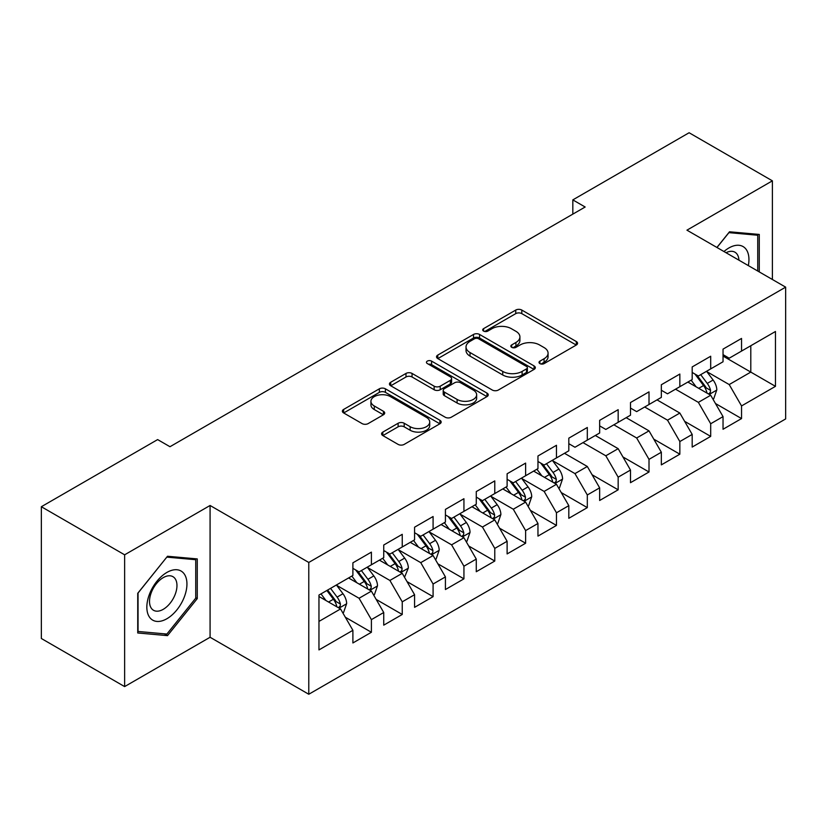 <?xml version="1.0" encoding="UTF-8"?>
<svg xmlns="http://www.w3.org/2000/svg" width="827" height="827" viewBox="0 0 827 827"><rect width="100%" height="100%" fill="white"/><g stroke="black" fill="none" stroke-linecap="round" stroke-linejoin="round"><path stroke-width="1.24" d="M539.897 363.601A2.998 1.726 0 0 0 544.135 363.601L576.305 345.024A4.28 2.471 0 0 0 577.556 343.277A4.28 2.471 0 0 0 576.305 341.53L521.806 310.063A4.28 2.471 0 0 0 515.748 310.063L483.588 328.639A2.998 1.726 0 0 0 482.71 329.859A2.998 1.726 0 0 0 483.588 331.089A2.998 1.726 0 0 0 487.827 331.089L491.982 328.681A13.697 7.908 0 0 1 511.365 328.681L515.903 331.307A13.697 7.908 0 0 1 519.914 336.899A13.697 7.908 0 0 1 515.903 342.492L511.737 344.89A2.998 1.726 0 0 0 510.859 346.12A2.998 1.726 0 0 0 511.737 347.34A2.998 1.726 0 0 0 515.976 347.34L520.142 344.942A13.697 7.908 0 0 1 539.524 344.942L544.063 347.557A13.697 7.908 0 0 1 548.074 353.15A13.697 7.908 0 0 1 544.063 358.742L539.897 361.151A2.998 1.726 0 0 0 539.018 362.371A2.998 1.726 0 0 0 539.897 363.601L539.897 361.151M382.839 432.076A4.28 2.471 0 0 0 381.588 433.824A4.28 2.471 0 0 0 382.839 435.571L398.128 444.399A4.28 2.471 0 0 0 404.186 444.399L439.912 423.775A4.28 2.471 0 0 0 441.163 422.028A4.28 2.471 0 0 0 439.912 420.281L385.413 388.814A4.28 2.471 0 0 0 379.355 388.814L343.629 409.437A4.28 2.471 0 0 0 342.378 411.184A4.28 2.471 0 0 0 343.629 412.931L362.102 423.6A4.28 2.471 0 0 0 368.149 423.6L383.439 414.772A4.28 2.471 0 0 0 384.7 413.024A4.28 2.471 0 0 0 383.439 411.277L374.28 405.985A11.454 6.616 0 0 1 370.93 401.312A11.454 6.616 0 0 1 378.001 395.203A11.454 6.616 0 0 1 390.478 396.64L426.36 417.346A11.454 6.616 0 0 1 429.72 422.028A11.454 6.616 0 0 1 422.649 428.138A11.454 6.616 0 0 1 410.161 426.701L404.186 423.248A4.28 2.471 0 0 0 398.128 423.248L382.839 432.076L382.839 435.571M124.629 554.814L124.629 686.596L210.079 637.266L210.079 505.483L124.629 554.814L41.35 506.724L157.637 439.592L169.98 446.714L585.154 207.008L572.822 199.886L572.822 214.131M210.079 505.483L308.781 562.463L785.65 287.145L785.65 418.938L308.781 694.256L308.781 562.463M772.387 279.495L772.387 180.834L686.948 230.164L785.65 287.145M772.387 180.834L689.108 132.744L572.822 199.886M492.292 390.034A4.28 2.471 0 0 0 498.34 390.034L534.066 369.411A4.28 2.471 0 0 0 535.327 367.664A4.28 2.471 0 0 0 534.066 365.916L479.567 334.449A4.28 2.471 0 0 0 473.52 334.449L437.793 355.072A4.28 2.471 0 0 0 436.532 356.819A4.28 2.471 0 0 0 437.793 358.577L492.292 390.034M428.541 364.242A2.998 1.726 0 0 1 431.58 364.666L431.58 361.11L486.989 393.094A4.28 2.471 0 0 1 488.24 394.841A4.28 2.471 0 0 1 486.989 396.588L451.263 417.221A4.28 2.471 0 0 1 445.205 417.221L390.706 385.754L390.706 382.26A4.28 2.471 0 0 0 389.455 384.007A4.28 2.471 0 0 0 390.706 385.754M390.706 382.26L405.995 373.432A4.28 2.471 0 0 1 412.053 373.432L434.154 386.188A4.28 2.471 0 0 0 440.212 386.188L450.353 380.337A4.28 2.471 0 0 0 451.604 378.59A4.28 2.471 0 0 0 450.353 376.843L427.342 363.56A2.998 1.726 0 0 1 426.463 362.329A2.998 1.726 0 0 1 428.314 360.727A2.998 1.726 0 0 1 431.58 361.11M723.036 356.065L750.792 372.098L750.792 345.738L775.468 331.493L741.54 351.082L741.54 338.439L723.036 349.118L723.036 361.771L710.693 368.894L710.693 356.241L692.189 366.93L692.189 379.572L679.846 386.695L679.846 374.052L661.342 384.741L661.342 397.384L649.009 404.506L649.009 391.864L630.494 402.542L630.494 415.195L618.162 422.318L618.162 409.675L599.647 420.354L599.647 432.997L587.315 440.119L587.315 427.476L568.811 438.165L568.811 450.808L556.468 457.931L556.468 445.288L537.963 455.977L537.963 468.62L525.621 475.742L525.621 463.099L507.116 473.778L507.116 486.421L494.773 493.554L494.773 480.9L476.269 491.589L476.269 504.232L463.937 511.355L463.937 498.712L445.422 509.401L445.422 522.044L433.09 529.166L433.09 516.524L414.575 527.202L414.575 539.855L402.242 546.978L402.242 534.325L383.738 545.014L383.738 557.656L371.395 564.779L371.395 552.136L352.891 562.825L352.891 575.468L318.964 595.058L318.964 649.908L352.891 630.319L340.548 608.951L318.964 596.484M775.468 331.493L775.468 386.343L741.54 405.933L729.207 384.565L706.837 371.654M715.479 403.524L741.54 418.576L741.54 405.933M741.54 418.576L723.036 429.265L723.036 416.622L710.693 423.744L698.36 402.367L675.535 389.197M684.632 421.336L710.693 436.387L710.693 423.744M710.693 436.387L692.189 447.066L692.189 434.423L679.846 441.546L667.513 420.178L644.688 406.998M653.785 439.147L679.846 454.188L679.846 441.546M679.846 454.188L661.342 464.877L661.342 452.235L649.009 459.357L636.666 437.99L613.841 424.809M622.938 456.949L649.009 472L649.009 459.357M649.009 472L630.494 482.689L630.494 470.046L618.162 477.169L605.819 455.791L582.994 442.621M592.091 474.76L618.162 489.811L618.162 477.169M618.162 489.811L599.647 500.49L599.647 487.847L587.315 494.97L574.972 473.602L552.612 460.691M561.254 492.572L587.315 507.623L587.315 494.97M587.315 507.623L568.811 518.302L568.811 505.659L556.468 512.781L544.135 491.414L521.765 478.502M530.407 510.383L556.468 525.424L556.468 512.781M556.468 525.424L537.963 536.113L537.963 523.47L525.621 530.593L513.288 509.225L490.918 496.314M499.56 528.184L525.621 543.236L525.621 530.593M525.621 543.236L507.116 553.925L507.116 541.271L494.773 548.404L482.441 527.026L460.081 514.115M468.713 545.996L494.773 561.047L494.773 548.404M494.773 561.047L476.269 571.726L476.269 559.083L463.937 566.206L451.594 544.838L429.234 531.926M437.865 563.807L463.937 578.848L463.937 566.206M463.937 578.848L445.422 589.537L445.422 576.895L433.09 584.017L420.747 562.649L398.387 549.738M407.018 581.608L433.09 596.66L433.09 584.017M433.09 596.66L414.575 607.349L414.575 594.706L402.242 601.829L389.899 580.451L367.539 567.539M376.182 599.42L402.242 614.471L402.242 601.829M402.242 614.471L383.738 625.15L383.738 612.507L371.395 619.63L359.063 598.262L336.692 585.351M345.335 617.231L371.395 632.273L371.395 619.63M371.395 632.273L352.891 642.961L352.891 630.319M352.891 568.345L359.063 571.902L371.395 564.779M318.964 621.418L340.548 608.951M383.738 550.534L389.899 554.1L402.242 546.978M359.063 598.262L371.395 591.14L348.57 577.959M383.738 612.507L371.395 591.14M414.575 532.722L420.747 536.289L433.09 529.166M389.899 580.451L402.242 573.328L379.417 560.148M414.575 594.706L402.242 573.328M445.422 514.921L451.594 518.477L463.937 511.355M420.747 562.649L433.09 555.527L410.264 542.347M445.422 576.895L433.09 555.527M476.269 497.11L482.441 500.676L494.773 493.554M451.594 544.838L463.937 537.715L441.101 524.535M476.269 559.083L463.937 537.715M507.116 479.298L513.288 482.865L525.621 475.742M482.441 527.026L494.773 519.904L471.948 506.724M507.116 541.271L494.773 519.904M537.963 461.497L544.135 465.053L556.468 457.931M513.288 509.225L525.621 502.092L502.795 488.922M537.963 523.47L525.621 502.092M568.811 443.685L574.972 447.252L587.315 440.119M544.135 491.414L556.468 484.291L533.642 471.111M568.811 505.659L556.468 484.291M599.647 425.874L605.819 429.44L618.162 422.318M574.972 473.602L587.315 466.48L564.49 453.299M599.647 487.847L587.315 466.48M630.494 408.073L636.666 411.629L649.009 404.506M605.819 455.791L618.162 448.668L595.337 435.498M630.494 470.046L618.162 448.668M661.342 390.261L667.513 393.817L679.846 386.695M636.666 437.99L649.009 430.867L626.184 417.687M661.342 452.235L649.009 430.867M692.189 372.45L698.36 376.016L710.693 368.894M667.513 420.178L679.846 413.055L657.02 399.875M692.189 434.423L679.846 413.055M723.036 354.638L729.207 358.205L741.54 351.082M698.36 402.367L710.693 395.244L687.868 382.064M723.036 416.622L710.693 395.244M41.35 506.724L41.35 638.506L124.629 686.596M210.079 637.266L308.781 694.256M729.207 384.565L750.792 372.098L775.468 386.343M759.279 271.918L759.279 234.444L729.507 231.787L716.916 247.459M197.271 598.603L197.271 558.918L167.509 556.261L137.737 593.29L137.737 632.975L167.509 635.632L197.271 598.603L195.73 597.714M541.096 364.025L544.063 362.309A13.697 7.908 0 0 0 548.074 356.716L548.074 353.15M519.914 336.899L519.914 340.455A13.697 7.908 0 0 1 515.903 346.048L512.936 347.764M576.254 345.055L521.806 313.629A4.28 2.471 0 0 0 515.748 313.629L484.777 331.503M534.015 369.442L479.567 338.016A4.28 2.471 0 0 0 473.52 338.016L437.845 358.608M526.499 368.883A2.998 1.726 0 0 0 527.378 367.664A2.998 1.726 0 0 0 526.499 366.444L478.668 338.822A2.998 1.726 0 0 0 474.429 338.822L470.036 341.355A13.697 7.908 0 0 0 466.025 346.947A13.697 7.908 0 0 0 470.036 352.54L502.733 371.416A13.697 7.908 0 0 0 522.116 371.416L526.499 368.883L526.499 372.45A2.998 1.726 0 0 0 527.378 371.22L527.378 367.664M466.025 346.947L466.025 350.514A13.697 7.908 0 0 0 470.036 356.106L470.036 352.54M526.499 372.45L522.116 374.982A13.697 7.908 0 0 1 502.733 374.982L470.036 356.106M390.768 385.785L405.995 376.988L405.995 373.432M451.604 378.59L451.604 382.146A4.28 2.471 0 0 1 450.353 383.893L440.212 389.755A4.28 2.471 0 0 1 434.154 389.755L412.053 376.988A4.28 2.471 0 0 0 405.995 376.988M431.58 364.666L486.938 396.629M457.093 399.431A11.454 6.616 0 0 0 469.571 400.868A11.454 6.616 0 0 0 476.641 394.758A11.454 6.616 0 0 0 473.292 390.086L460.649 382.787A4.28 2.471 0 0 0 454.592 382.787L444.45 388.638A4.28 2.471 0 0 0 443.2 390.385A4.28 2.471 0 0 0 444.45 392.132L457.093 399.431L457.093 402.997A11.454 6.616 0 0 0 469.571 404.424A11.454 6.616 0 0 0 476.641 398.314L476.641 394.758M443.2 390.385L443.2 393.952A4.28 2.471 0 0 0 444.45 395.699L444.45 392.132M457.093 402.997L444.45 395.699M429.72 422.028L429.72 425.585A11.454 6.616 0 0 1 422.649 431.694A11.454 6.616 0 0 1 410.161 430.267L404.186 426.815A4.28 2.471 0 0 0 398.128 426.815L382.891 435.602M370.93 401.312L370.93 404.868A11.454 6.616 0 0 0 374.28 409.551L374.28 405.985M383.387 414.803L374.28 409.551M439.85 423.806L385.413 392.37A4.28 2.471 0 0 0 379.355 392.37L343.691 412.973M164.366 633.823L167.509 635.632M712.977 399.203L713.722 398.769L716.802 389.868A11.557 6.678 -120 0 0 713.112 380.027L706.558 371.282M696.117 386.829L691.134 380.182M688.808 382.612L688.24 381.857M708.522 393.993L710.31 392.38L710.558 390.365A11.557 6.678 -120 0 0 707.25 383.408L700.696 374.662M696.954 375.21L705.049 386.013A5.892 3.401 60 0 1 706.124 387.801L710.558 390.365M694.928 374.031L703.55 385.547A11.557 6.678 60 0 1 706.858 392.494L707.095 393.166M748.332 265.601A28.356 16.375 120 0 0 746.254 249.516A28.356 16.375 120 0 0 723.956 251.532M738.945 260.185A19.414 11.206 120 0 0 737.126 254.23A19.414 11.206 120 0 0 734.945 252.204A19.414 11.206 120 0 0 726.034 252.731M728.835 232.635L757.739 235.24L757.739 271.029M755.826 234.144L757.739 235.24M716.978 247.5L728.897 232.666M149.532 617.19A28.356 16.375 120 0 0 176.916 609.85A28.356 16.375 120 0 0 184.256 573.99A28.356 16.375 120 0 0 156.861 581.329A28.356 16.375 120 0 0 149.532 617.19M151.351 608.269A19.414 11.206 120 0 0 153.533 610.295A19.414 11.206 120 0 0 171.592 601.229A19.414 11.206 120 0 0 175.128 578.693A19.414 11.206 120 0 0 172.946 576.677A19.414 11.206 120 0 0 154.887 585.733A19.414 11.206 120 0 0 151.351 608.269M166.889 557.14L195.73 559.714L195.73 598.169L166.889 634.051L138.047 631.466L138.047 593.011L166.827 557.098M193.818 558.607L195.73 559.714M558.752 488.24L559.497 487.816L562.577 478.905A11.557 6.678 -120 0 0 558.887 469.064L552.333 460.319M541.892 475.876L536.909 469.219M534.583 471.648L534.015 470.894M554.286 483.03L556.085 481.417L556.333 479.402A11.557 6.678 -120 0 0 553.025 472.455L546.471 463.699M542.729 464.247L550.823 475.049A5.892 3.401 60 0 1 551.898 476.838L556.333 479.402M540.703 463.079L549.324 474.584A11.557 6.678 60 0 1 552.632 481.541L552.87 482.213M527.905 506.052L528.649 505.628L531.73 496.717A11.557 6.678 -120 0 0 528.039 486.876L521.486 478.13M511.045 493.678L506.062 487.031M503.736 489.46L503.167 488.705M523.45 500.842L525.238 499.229L525.486 497.213A11.557 6.678 -120 0 0 522.178 490.256L515.624 481.51M511.882 482.058L519.976 492.861A5.892 3.401 60 0 1 521.051 494.649L525.486 497.213M509.856 480.88L518.477 492.396A11.557 6.678 60 0 1 521.785 499.353L522.023 500.015M497.058 523.863L497.802 523.429L500.883 514.528A11.557 6.678 -120 0 0 497.192 504.687L490.638 495.931M480.198 511.489L475.215 504.842M472.889 507.271L472.32 506.517M492.603 518.653L494.391 517.04L494.639 515.025A11.557 6.678 -120 0 0 491.331 508.067L484.777 499.322M481.045 499.87L489.139 510.672A5.892 3.401 60 0 1 490.204 512.461L494.639 515.025M479.009 498.691L487.63 510.207A11.557 6.678 60 0 1 490.938 517.154L491.176 517.826M466.211 541.664L466.955 541.24L470.036 532.34A11.557 6.678 -120 0 0 466.345 522.488L459.802 513.743M449.35 529.301L444.378 522.654M442.042 525.073L441.473 524.318M461.755 536.454L463.544 534.842L463.802 532.826A11.557 6.678 -120 0 0 460.484 525.879L453.94 517.133M450.198 517.671L458.292 528.474A5.892 3.401 60 0 1 459.357 530.262L463.802 532.826M448.162 516.503L456.783 528.008A11.557 6.678 60 0 1 460.091 534.966L460.329 535.638M435.374 559.476L436.108 559.052L439.189 550.141A11.557 6.678 -120 0 0 435.509 540.3L428.955 531.554M418.514 547.102L413.531 540.455M411.195 542.884L410.637 542.13M430.908 554.266L432.697 552.653L432.955 550.637A11.557 6.678 -120 0 0 429.647 543.68L423.093 534.935M419.351 535.482L427.445 546.285A5.892 3.401 60 0 1 428.51 548.074L432.955 550.637M417.315 534.304L425.946 545.82A11.557 6.678 60 0 1 429.254 552.777L429.482 553.439M404.527 577.287L408.352 567.953A11.557 6.678 -120 0 0 404.661 558.111L398.107 549.366M387.667 564.913L382.684 558.266M380.358 560.696L379.789 559.941M400.061 572.077L401.85 570.465L402.108 568.449A11.557 6.678 -120 0 0 398.8 561.492L392.246 552.746M388.504 553.294L396.598 564.097A5.892 3.401 60 0 1 397.673 565.885L402.108 568.449M386.467 552.116L395.099 563.632A11.557 6.678 60 0 1 398.407 570.578L398.635 571.25M373.68 595.089L374.414 594.665L377.505 585.764A11.557 6.678 -120 0 0 373.814 575.912L367.26 567.167M356.819 582.725L351.837 576.078M349.511 578.507L348.942 577.742M369.214 589.878L371.013 588.266L371.261 586.25A11.557 6.678 -120 0 0 367.953 579.303L361.399 570.558M357.657 571.095L365.751 581.898A5.892 3.401 60 0 1 366.826 583.686L371.261 586.25M355.631 569.927L364.252 581.433A11.557 6.678 60 0 1 367.56 588.39L367.798 589.062M342.833 612.9L343.577 612.476L346.658 603.565A11.557 6.678 -120 0 0 342.967 593.724L336.413 584.978M325.972 600.536L320.99 593.879M338.367 607.69L340.166 606.077L340.414 604.061A11.557 6.678 -120 0 0 337.106 597.104L330.552 588.359M327.657 590.033L334.904 599.709A5.892 3.401 60 0 1 335.979 601.498L340.414 604.061M326.851 590.499L333.405 599.244A11.557 6.678 60 0 1 336.713 606.201L336.951 606.873M544.063 362.309L544.063 358.742M511.737 347.34L511.737 344.89M515.903 346.048L515.903 342.492M483.588 331.089L483.588 328.639M515.748 313.629L515.748 310.063M521.806 313.629L521.806 310.063M576.305 345.024L576.305 341.53M437.793 358.577L437.793 355.072M473.52 338.016L473.52 334.449M479.567 338.016L479.567 334.449M534.066 369.411L534.066 365.916M502.733 374.982L502.733 371.416M522.116 374.982L522.116 371.416M412.053 376.988L412.053 373.432M434.154 389.755L434.154 386.188M440.212 389.755L440.212 386.188M450.353 383.893L450.353 380.337M486.989 396.588L486.989 393.094M398.128 426.815L398.128 423.248M404.186 426.815L404.186 423.248M410.161 430.267L410.161 426.701M383.439 414.772L383.439 411.277M343.629 412.931L343.629 409.437M379.355 392.37L379.355 388.814M385.413 392.37L385.413 388.814M439.912 423.775L439.912 420.281M709.246 394.407L716.73 390.096M707.25 383.408L713.112 380.027M698.722 388.328L703.55 385.547M555.02 483.454L562.494 479.133M553.025 472.455L558.887 469.064M544.497 477.375L549.324 474.584M524.173 501.265L531.658 496.944M522.178 490.256L528.039 486.876M513.65 495.187L518.477 492.396M493.326 519.067L500.811 514.745M491.331 508.067L497.192 504.687M482.803 512.988L487.63 510.207M462.479 536.878L469.963 532.557M460.484 525.879L466.345 522.488M451.955 530.8L456.783 528.008M431.642 554.69L439.116 550.368M429.647 543.68L435.509 540.3M421.108 548.611L425.946 545.82M400.795 572.491L408.269 568.18M398.8 561.492L404.661 558.111M390.272 566.423L395.099 563.632M369.948 590.302L377.422 585.981M367.953 579.303L373.814 575.912M359.425 584.224L364.252 581.433M339.101 608.114L346.585 603.793M337.106 597.104L342.967 593.724M328.577 602.035L333.405 599.244"/></g></svg>
